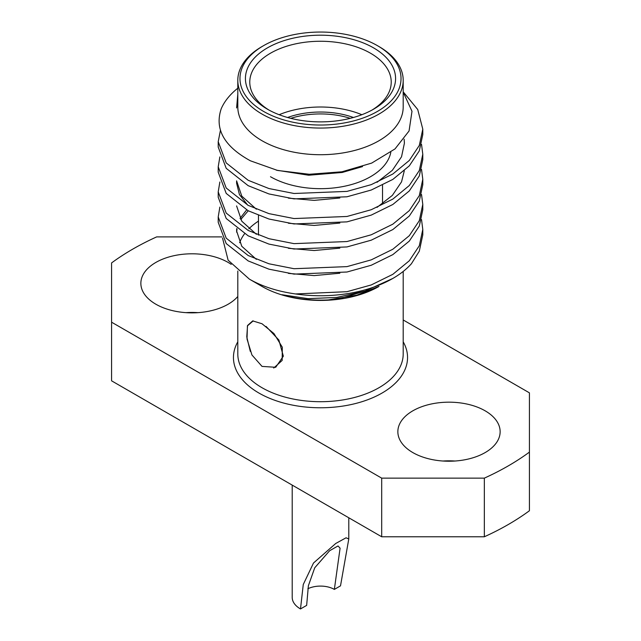 <?xml version="1.0" encoding="UTF-8"?>
<svg xmlns="http://www.w3.org/2000/svg" width="641" height="641" viewBox="0 0 641 641"><rect width="100%" height="100%" fill="white"/><g stroke="black" fill="none" stroke-linecap="round" stroke-linejoin="round"><path stroke-width="0.96" d="M287.569 117.495A62.025 35.808 180 0 1 353.431 117.495M485.157 410.825A51.144 29.526 0 0 0 429.422 404.423A51.144 29.526 0 0 0 397.853 431.697A51.144 29.526 0 0 0 412.828 452.578A51.144 29.526 0 0 0 468.563 458.98A51.144 29.526 0 0 0 500.14 431.697A51.144 29.526 0 0 0 485.157 410.825M455.046 461.023A51.144 29.526 0 0 0 442.939 461.023M231.209 264.364A51.144 29.526 0 0 0 228.172 262.449A51.144 29.526 0 0 0 172.437 256.047A51.144 29.526 0 0 0 140.86 283.33A51.144 29.526 0 0 0 155.843 304.211A51.144 29.526 0 0 0 237.803 296.471M198.061 312.648A51.144 29.526 0 0 0 185.954 312.648M363.743 291.487L342.214 297.849L328.328 299.924L356.845 295.164L378.975 286.439A82.697 47.746 180 0 1 262.025 286.439L249.357 279.123L228.124 260.206L222.523 238.083M273.723 368.046L282.176 360.418L282.296 347.198L273.955 333.568L262.025 323.753L252.706 320.901L247.546 325.508L246.769 336.902L250.302 351.42M328.328 299.924C312.023 300.749 296.575 299.018 281.992 294.732L308.009 298.658L336.717 297.448L365.05 291.07L392.829 278.442A102.288 59.052 180 0 1 295.485 293.947C277.553 291.407 262.177 286.463 249.357 279.123M295.485 293.947L346.973 291.695L371.235 284.941L392.829 274.324L409.311 260.759L419.302 245.759L422.788 229.47L422.788 234.862L419.302 251.152L411.442 263.715A102.288 59.052 180 0 1 392.829 278.442M220.432 130.299L218.212 141.701L226.209 162.934L248.171 180.289L268.956 188.55L294.027 193.486L346.973 191.395L371.235 184.64L392.829 174.023L409.311 160.458L419.302 145.459L422.788 129.17L417.724 109.507L403.197 91.831M422.788 129.17L422.788 134.562L419.302 150.851L409.311 165.851L392.829 179.416L371.235 190.032L346.973 196.787L294.027 198.878L268.956 193.943L248.171 185.682L226.209 168.327L218.212 147.093L218.212 141.701M219.863 156.917L218.212 166.78L226.209 188.013L248.171 205.368L268.956 213.629L294.027 218.557L346.973 216.474L371.235 209.719L392.829 199.095L409.311 185.529L419.302 170.53L422.788 154.241L421.53 144.385M422.788 154.241L422.788 159.633L419.302 175.922L409.311 190.922L392.829 204.487L371.235 215.112L346.973 221.866L294.027 223.949L268.956 219.022L248.171 210.761L226.209 193.406L218.212 172.173L218.212 166.78M219.863 181.996L218.212 191.859L226.209 213.092L248.171 230.44L268.956 238.7L294.027 243.636L346.973 241.545L371.235 234.79L392.829 224.174L409.311 210.609L419.302 195.609L422.788 179.32L421.53 169.464M422.788 179.32L422.788 184.712L419.302 201.002L409.311 216.001L392.829 229.566L371.235 240.183L346.973 246.937L294.027 249.029L268.956 244.093L248.171 235.832L226.209 218.485L218.212 197.252L218.212 191.859M219.863 207.075L218.212 216.93L226.209 238.164L248.171 255.519L268.956 263.78L294.027 268.715L346.973 266.624L371.235 259.869L392.829 249.245L409.311 235.688L419.302 220.688L422.788 204.391L421.53 194.535M422.788 204.391L422.788 209.783L419.302 226.081L409.311 241.08L392.829 254.637L371.235 265.262L346.973 272.016L294.027 274.108L268.956 269.172L248.171 260.911L226.209 243.556L218.212 222.323L218.212 216.93M403.197 92.128L411.995 111.286L409.062 130.972L395.016 148.92L371.66 163.102L341.941 171.788L309.323 174.272L277.641 170.466L250.431 160.811C224.134 146.412 214.398 129.049 221.233 108.722A102.288 59.052 180 0 1 237.803 88.21M403.197 80.317L403.197 106.967A82.697 47.746 180 0 1 352.149 151.084A82.697 47.746 180 0 1 262.025 140.732A82.697 47.746 180 0 1 237.803 106.967L237.803 80.317A82.697 47.746 180 0 1 262.025 46.553L263.563 45.663A80.526 46.489 0 0 0 263.563 111.414A80.526 46.489 0 0 0 377.437 111.414A80.526 46.489 0 0 0 377.437 45.663L378.975 46.553A82.697 47.746 180 0 1 403.197 80.317A82.697 47.746 180 0 1 352.149 124.426A82.697 47.746 180 0 1 262.025 114.074A82.697 47.746 180 0 1 237.803 80.317M267.409 109.186L267.409 109.186A75.085 43.348 180 0 1 267.409 47.891A75.085 43.348 180 0 1 373.591 47.891A75.085 43.348 180 0 1 373.591 109.186A75.085 43.348 180 0 1 267.409 109.186M372.004 110.076A70.726 40.832 0 0 0 391.226 82.096A70.726 40.832 0 0 0 370.514 53.219A70.726 40.832 0 0 0 293.434 44.365A70.726 40.832 0 0 0 249.774 82.096A70.726 40.832 0 0 0 268.996 110.076M279.139 114.715A70.726 40.832 180 0 1 361.861 114.715M111.582 322.191L381.691 478.138L381.691 536.773L111.582 380.826L111.582 262.922A265.502 153.287 180 0 1 156.66 236.898L221.89 236.898M529.418 452.113A265.502 153.287 180 0 1 484.34 478.138L484.34 536.773A265.502 153.287 180 0 0 529.418 510.749L529.418 392.845L403.197 319.971M381.691 478.138L484.34 478.138M381.691 536.773L484.34 536.773M390.81 152.27A70.726 40.832 180 0 1 343.977 186.355A70.726 40.832 180 0 1 270.486 176.716M378.975 46.553L377.437 45.663A80.526 46.489 0 0 0 263.563 45.663M237.803 99.812L236.601 107.944L237.803 94.219M404.15 139.217L404.399 143.223L401.538 156.773L392.38 170.29L377.02 182.308M404.303 170.786L401.538 181.844L392.38 195.369L377.02 207.388M256.368 209.214L241.777 196.13L236.601 180.842L236.601 183.19L239.43 194.568L247.706 205.12M256.368 234.285L241.777 221.201L236.601 205.913M256.368 259.365L241.777 246.28L236.601 230.992L236.721 228.621M240.022 218.413L246.633 209.928M422.788 229.47L421.53 219.615M362.526 166.596L342.214 172.469L308.674 175.225L276.319 170.153M339.85 197.997L314.17 200.377L288.386 198.141M339.85 223.068L314.17 225.448L288.386 223.22M339.85 248.147L314.17 250.527L288.386 248.291M339.85 273.226L314.17 275.598L288.386 273.37M236.633 232.162L237.034 228.853M240.704 219.575L248.235 210.793M239.614 242.739A82.697 47.746 180 0 1 244.533 233.813M248.836 228.845A82.697 47.746 180 0 1 258.475 221.097M290.75 118.337A61.808 35.68 180 0 1 350.25 118.337M340.507 585.85L348.792 538.929L346.036 537.799L335.756 543.464L313.505 563.014L303.265 584.496L300.493 608.95L306.646 605.392L308.385 585.73L314.731 567.798L329.61 550.739L338.015 545.956L340.091 548.167L334.354 589.408L340.507 585.85M307.848 588.767A19.583 11.306 180 0 1 334.354 589.408M300.493 608.95A28.292 16.337 180 0 1 292.208 597.404L292.208 485.109M266.047 326.405L278.883 340.034L283.338 356.188L275.71 367.285L262.025 366.404L251.929 354.962L247.017 339.009L247.426 325.876L253.219 320.869M403.197 341.821A87.048 50.254 180 0 1 366.107 400.321A87.048 50.254 180 0 1 258.948 393.053A87.048 50.254 180 0 1 237.803 341.821M237.803 271.023L237.803 353.96A82.697 47.746 0 0 0 262.025 387.725A82.697 47.746 0 0 0 352.149 398.069A82.697 47.746 0 0 0 403.197 353.96L403.197 271.439M258.475 215.456L258.475 235.143M382.525 185.169L382.525 203.822M348.792 517.776L348.792 538.929"/></g></svg>
